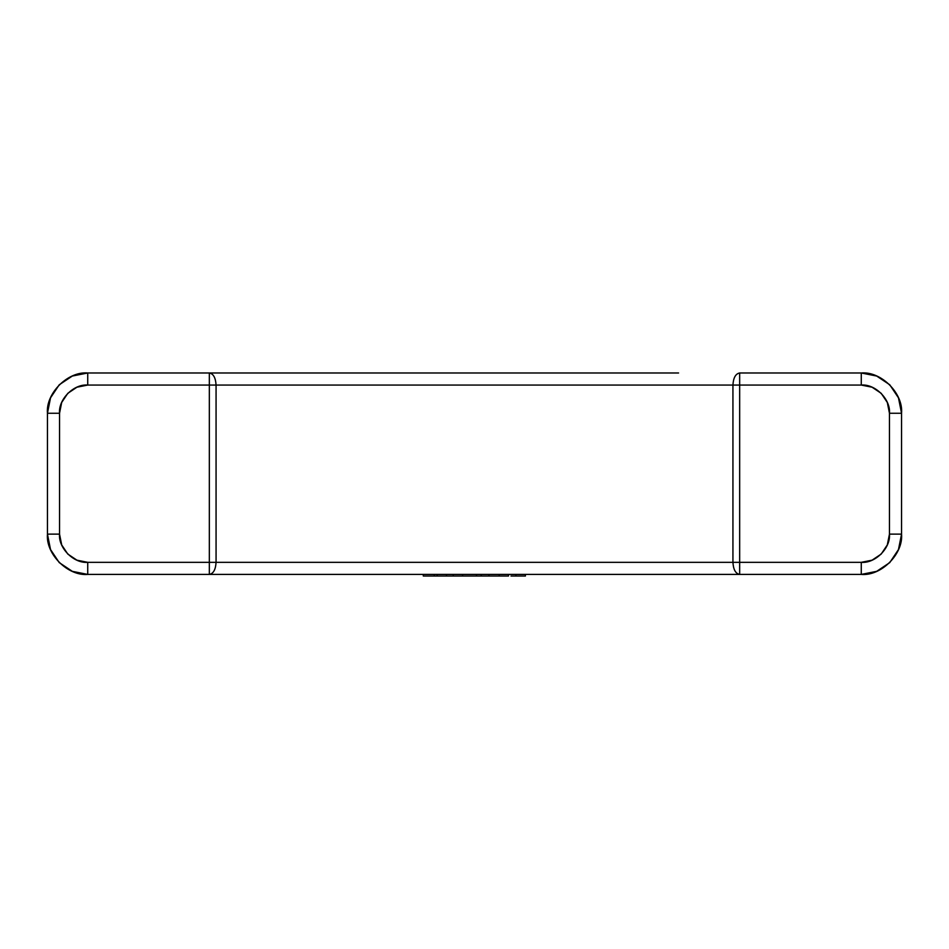 <?xml version="1.0" encoding="UTF-8"?>
<svg xmlns="http://www.w3.org/2000/svg" width="949" height="949" viewBox="0 0 949 949"><rect width="100%" height="100%" fill="white"/><g stroke="black" fill="none" stroke-linecap="round" stroke-linejoin="round"><path stroke-width="1.42" d="M901.55 534.121L898.478 549.542L889.747 562.615L876.674 571.345L861.265 574.418C881.194 576.209 903.353 554.062 901.55 534.121L901.55 413.266C903.353 393.325 881.194 371.178 861.265 372.981L876.674 376.041L889.747 384.772L898.478 397.845L901.55 413.266L901.55 534.121C903.353 554.062 881.194 576.209 861.265 574.418L739.662 574.418L861.265 574.418L861.265 562.33L872.06 560.183L881.206 554.062L887.315 544.916L889.462 534.121L889.462 413.266L887.315 402.471L881.206 393.325L872.06 387.204L861.265 385.057L739.662 385.057L739.662 562.33L861.265 562.33C875.215 563.587 890.72 548.083 889.462 534.121L901.55 534.121L889.462 534.121L889.462 413.266C890.72 399.315 875.215 383.799 861.265 385.057L861.265 372.981L739.662 372.981L861.265 372.981C881.194 371.178 903.353 393.325 901.55 413.266L889.462 413.266L901.55 413.266M861.265 372.981L861.265 385.057L732.936 385.057L732.936 562.33L216.064 562.33L216.064 385.057L732.936 385.057L87.735 385.057C73.785 383.799 58.28 399.315 59.538 413.266L59.538 534.121L61.685 544.916L67.794 554.062L76.94 560.183L87.735 562.33L209.338 562.33L209.338 385.057L87.735 385.057L76.94 387.204L67.794 393.325L61.685 402.471L59.538 413.266L59.538 534.121L47.45 534.121C45.647 554.062 67.806 576.209 87.735 574.418L72.326 571.345L59.253 562.615L50.522 549.542L47.45 534.121L47.45 413.266L50.522 397.845L59.253 384.772L72.326 376.041L87.735 372.981L270.418 372.981M678.582 372.981L87.735 372.981C67.806 371.178 45.647 393.325 47.45 413.266C45.647 393.325 67.806 371.178 87.735 372.981L87.735 385.057L87.735 372.981M47.45 413.266L59.538 413.266L47.45 413.266L47.45 534.121L59.538 534.121C58.28 548.083 73.785 563.587 87.735 562.33L87.735 574.418L270.418 574.418M678.582 574.418L739.662 574.418L739.662 562.33L861.265 562.33L861.265 574.418M87.735 574.418L87.735 562.33L209.338 562.33L209.338 385.057L216.064 385.057C215.637 377.773 213.395 373.74 209.338 372.981C213.395 373.74 215.637 377.773 216.064 385.057L216.064 562.33L739.662 562.33L739.662 574.418C735.605 573.647 733.363 569.614 732.936 562.33L732.936 385.057C733.363 377.773 735.605 373.74 739.662 372.981L739.662 562.33L732.936 562.33C733.363 569.614 735.605 573.647 739.662 574.418L209.338 574.418C213.395 573.647 215.637 569.614 216.064 562.33L209.338 562.33L209.338 574.418C213.395 573.647 215.637 569.614 216.064 562.33L209.338 562.33L209.338 574.418L87.735 574.418C67.806 576.209 45.647 554.062 47.45 534.121M434.274 574.418L434.274 576.019L453.242 576.019L434.274 576.019L434.274 574.418M423.301 574.418L423.301 576.019L434.274 576.019L423.301 576.019L423.301 574.418M446.505 574.418L446.505 576.019L446.505 574.418M437.145 574.418L437.145 576.019L437.145 574.418M476.517 576.019L481.202 576.019L481.202 574.418L481.202 576.019L476.517 576.019L476.517 574.418L476.517 576.019L453.242 576.019L453.242 574.418L453.242 576.019L462.602 576.019L462.602 574.418L462.602 576.019L477.24 576.019M508.51 574.418L508.51 576.019L499.15 576.019L508.51 576.019L508.51 574.418M499.15 574.418L499.15 576.019L488.925 576.019L499.15 576.019L499.15 574.418M488.925 574.418L488.925 576.019L481.202 576.019L488.925 576.019L488.925 574.418M525.414 574.418L525.414 576.019L515.948 576.019L525.414 576.019L525.414 574.418M515.948 576.019L515.948 574.418L515.948 576.019L510.977 576.019M739.662 385.057L732.936 385.057C733.363 377.773 735.605 373.74 739.662 372.981L739.662 385.057M209.338 385.057L209.338 372.981L209.338 385.057"/></g></svg>
